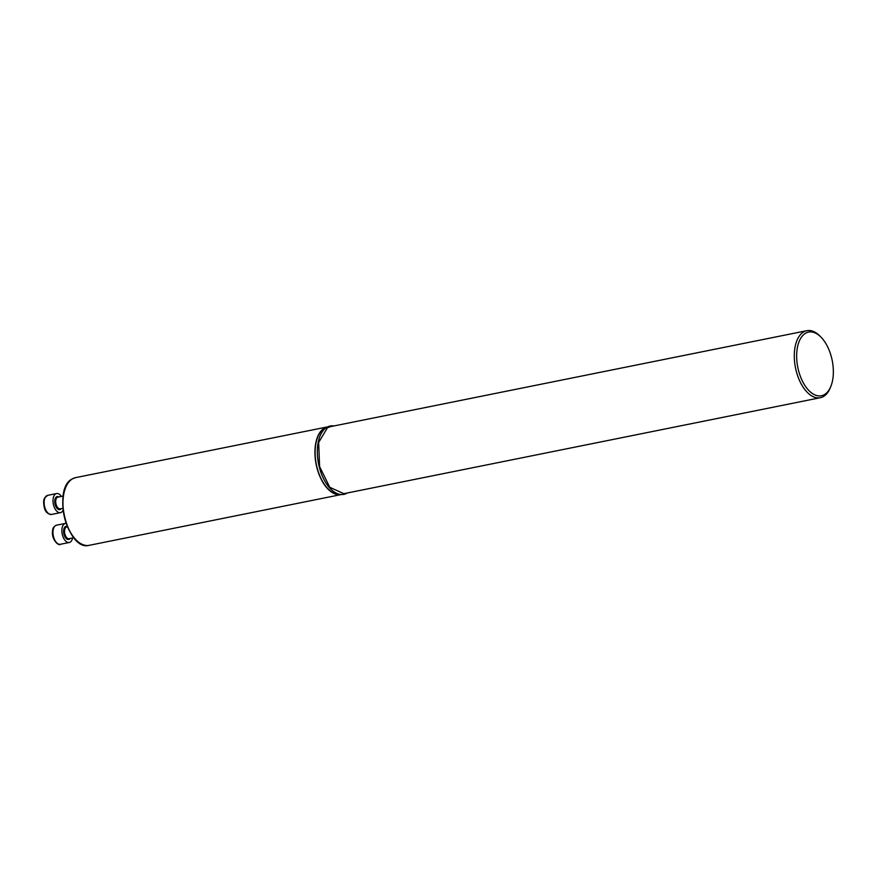 <?xml version="1.0" encoding="UTF-8"?>
<svg xmlns="http://www.w3.org/2000/svg" width="876" height="876" viewBox="0 0 876 876"><rect width="100%" height="100%" fill="white"/><g stroke="black" fill="none" stroke-linecap="round" stroke-linejoin="round"><path stroke-width="1.31" d="M805.865 333.077A32.467 17.542 -101.4 0 1 821.13 337.282A32.467 17.542 -101.4 0 1 830.963 386.086A32.467 17.542 -101.4 0 1 802.055 380.348A32.467 17.542 -101.4 0 1 805.865 333.077M830.963 386.086L830.393 387.542A34.175 18.462 -101.4 0 1 820.341 397.704A34.175 18.462 -101.4 0 1 796.109 370.57A34.175 18.462 -101.4 0 1 803.982 331.73A34.175 18.462 -101.4 0 1 806.84 330.69A34.175 18.462 -101.4 0 1 820.035 336.165L821.13 337.282M330.34 426.689L327.471 427.718L318.656 442.457L319.598 466.558L329.781 487.297L343.83 493.681L820.341 397.704M333.898 425.955A34.854 18.834 78.6 0 0 327.69 426.853A34.854 18.834 78.6 0 0 318.568 463.908A34.854 18.834 78.6 0 0 341.322 494.546A34.525 18.648 -101.4 0 1 341.246 494.557A34.525 18.648 -101.4 0 1 316.773 467.16A34.525 18.648 -101.4 0 1 324.722 427.937A34.525 18.648 -101.4 0 1 327.613 426.875A34.525 18.648 -101.4 0 1 327.657 426.864M345.889 493.276L345.921 493.735A34.854 18.834 78.6 0 1 341.322 494.546L338.651 494.414A34.186 18.473 -101.4 0 1 316.324 464.368A34.186 18.473 -101.4 0 1 325.27 428.014L327.69 426.853M345.954 493.265L346.83 493.298A34.854 18.834 78.6 0 0 347.389 492.969M72.599 537.984A9.745 5.267 -101.4 0 1 70.091 542.2A9.745 5.267 -101.4 0 1 69.27 542.496A9.745 5.267 -101.4 0 1 62.196 533.988A9.745 5.267 -101.4 0 1 65.426 523.399A9.745 5.267 -101.4 0 1 66.094 523.344M63.083 510.248A9.745 5.267 -101.4 0 1 60.433 512.657A9.745 5.267 -101.4 0 1 53.732 505.693A9.745 5.267 -101.4 0 1 56.59 493.56A9.745 5.267 -101.4 0 1 61.397 496.418M75.741 539.55A33.835 18.276 -101.4 0 1 65.393 488.184M89.286 545.31C67.54 551.792 51.684 487.779 72.631 478.734L75.654 477.628A34.525 18.648 78.6 0 0 72.763 478.69A34.525 18.648 78.6 0 0 64.813 517.913A34.525 18.648 78.6 0 0 89.286 545.31L341.246 494.557M67.441 526.826L66.729 526.969A5.979 3.23 78.6 0 0 64.747 533.473A5.979 3.23 78.6 0 0 69.094 538.696L73.858 537.733M70.091 538.499A6.669 3.603 -101.4 0 1 69.226 539.277A6.669 3.603 -101.4 0 1 63.707 533.046A6.669 3.603 -101.4 0 1 67.332 526.564M65.426 523.399L56.546 525.184A9.745 5.267 78.6 0 0 53.305 535.773A9.745 5.267 78.6 0 0 60.389 544.281L69.27 542.496M63.171 496.068L57.893 497.13A5.979 3.23 78.6 0 0 56.141 504.576A5.979 3.23 78.6 0 0 60.258 508.857L62.886 508.321M61.254 508.66A6.669 3.603 -101.4 0 1 55.243 504.872A6.669 3.603 -101.4 0 1 55.352 498.28A6.669 3.603 -101.4 0 1 58.889 496.933M44.851 507.478A9.745 5.267 78.6 0 0 51.553 514.442C47.654 514.113 45.234 511.803 44.293 507.5C42.793 499.583 44.391 498.948 44.687 497.82L47.709 495.345A9.745 5.267 78.6 0 0 44.851 507.478M806.84 330.69L330.329 426.678M75.654 477.628L327.613 426.875M56.546 525.184C54.027 526.301 52.724 528.02 52.637 530.33C50.939 539.594 58.999 546.405 60.389 544.281M56.59 493.56L47.709 495.345M60.433 512.657L51.553 514.442"/></g></svg>
